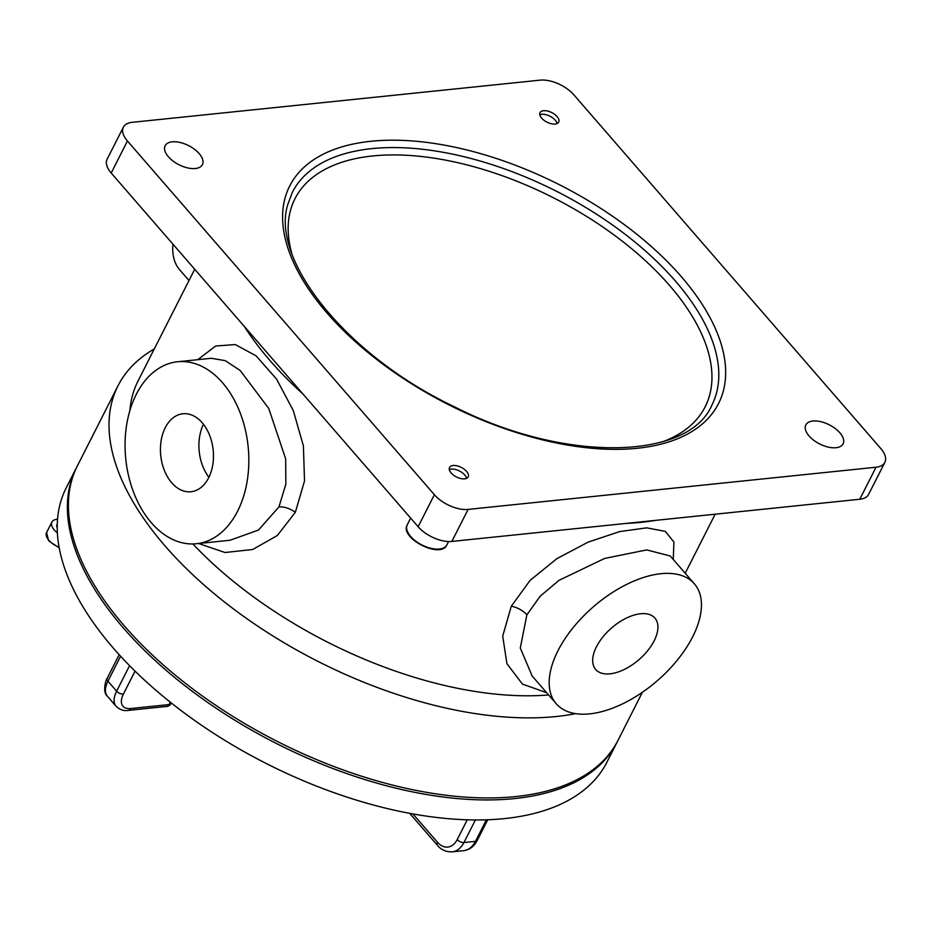 <?xml version="1.0" encoding="UTF-8"?>
<svg xmlns="http://www.w3.org/2000/svg" width="932" height="932" viewBox="0 0 932 932"><rect width="100%" height="100%" fill="white"/><g stroke="black" fill="none" stroke-linecap="round" stroke-linejoin="round"><path stroke-width="1.4" d="M202.85 163.484A20.912 10.706 -153.1 0 1 202.43 164.638A20.912 10.706 -153.1 0 1 180.004 165.244A20.912 10.706 -153.1 0 1 164.708 146.86A20.912 10.706 -153.1 0 1 165.139 145.718A20.912 10.706 -153.1 0 1 187.553 145.101A20.912 10.706 -153.1 0 1 202.85 163.484M843.542 442.688A20.912 10.706 -153.1 0 1 843.111 443.83A20.912 10.706 -153.1 0 1 820.684 444.447A20.912 10.706 -153.1 0 1 805.388 426.064A20.912 10.706 -153.1 0 1 805.819 424.922A20.912 10.706 -153.1 0 1 828.245 424.305A20.912 10.706 -153.1 0 1 843.542 442.688M884.864 462.365L868.612 494.391A26.131 13.386 -153.1 0 1 859.782 499.249L451.857 541.434A26.131 13.386 -153.1 0 1 418.13 526.731L111.199 173.026A26.131 13.386 -153.1 0 1 107.133 159.209L123.385 127.183A26.131 13.386 26.9 0 0 127.439 141L434.382 494.706A26.131 13.386 26.9 0 0 468.097 509.408L876.033 467.223A26.131 13.386 26.9 0 0 884.864 462.365A26.131 13.386 26.9 0 0 885.4 460.932A26.131 13.386 26.9 0 0 880.798 448.548L573.867 94.843A26.131 13.386 26.9 0 0 540.141 80.152L132.204 122.325A26.131 13.386 26.9 0 0 123.385 127.183M129.851 410.674A287.475 147.256 -153.1 0 1 132.158 396.659A287.475 147.256 -153.1 0 1 138.076 380.897L194.706 269.266M575.72 713.644A303.156 155.283 -153.1 0 1 257.395 625.92A303.156 155.283 -153.1 0 1 111.758 402.438A303.156 155.283 -153.1 0 1 117.991 385.813A303.156 155.283 -153.1 0 1 154.281 348.941M196.361 543.74L230.076 540.245L258.49 530.04L278.971 506.868L285.856 484.151L285.67 458.893L268.754 408.461L240.141 370.458L225.276 360.661L211.261 358.284L177.546 361.767A91.476 61.5 -95.9 0 0 136.27 394.353A91.476 61.5 -95.9 0 0 134.371 494.275A91.476 61.5 -95.9 0 0 196.361 543.74A91.476 61.5 -95.9 0 0 237.625 511.144A91.476 61.5 -95.9 0 0 239.524 411.233A91.476 61.5 -95.9 0 0 177.546 361.767M197.747 359.682L215.63 346.028L235.283 344.56L256.172 355.896L276.536 379.056L293.289 410.558L303.389 445.834L304.531 480.924L295.362 512.274L277.317 535.527L252.665 549.507L225.02 552.513L198.586 543.507M694.398 583.84A91.476 48.872 139 0 0 627.271 584.096A91.476 48.872 139 0 0 557.965 650.746A91.476 48.872 139 0 0 556.229 703.73A91.476 48.872 139 0 0 623.357 703.474A91.476 48.872 139 0 0 692.662 636.824A91.476 48.872 139 0 0 694.398 583.84L670.236 555.985L646.75 549.915L604.682 558.419L558.967 580.356L540.176 596.224L526.86 614.899L520.289 648.043L532.207 676.061M546.653 692.697L522.456 684.111L506.915 663.689L502.709 636.137L511.295 606.243L530.087 580.391L556.905 558.618L588.174 542.098L619.698 531.578L646.738 527.85L665.308 531.38L673.929 542.051L673.265 559.48M208.663 477.778A39.202 26.364 -95.9 0 0 209.479 434.953A39.202 26.364 -95.9 0 0 182.917 413.761A39.202 26.364 -95.9 0 0 165.232 427.73A39.202 26.364 -95.9 0 0 164.416 470.543A39.202 26.364 -95.9 0 0 190.978 491.747A39.202 26.364 -95.9 0 0 208.663 477.778M654.171 640.797A39.202 20.947 139 0 0 654.916 618.091A39.202 20.947 139 0 0 626.153 618.207A39.202 20.947 139 0 0 596.445 646.773A39.202 20.947 139 0 0 595.699 669.479A39.202 20.947 139 0 0 624.475 669.362A39.202 20.947 139 0 0 654.171 640.797M188.986 280.532L179.794 269.942A91.476 48.872 -41 0 1 172.956 244.196M642.393 692.278L618.091 740.194A303.156 155.283 -153.1 0 1 292.974 749.095A303.156 155.283 -153.1 0 1 71.147 482.508A303.156 155.283 -153.1 0 1 77.379 465.872L117.991 385.813M558.92 121.533A10.45 5.359 -153.1 0 1 558.699 122.104A10.45 5.359 -153.1 0 1 547.492 122.407A10.45 5.359 -153.1 0 1 539.838 113.215A10.45 5.359 -153.1 0 1 540.059 112.644A10.45 5.359 -153.1 0 1 551.266 112.341A10.45 5.359 -153.1 0 1 558.92 121.533M468.4 476.334A10.45 5.359 -153.1 0 1 468.19 476.904A10.45 5.359 -153.1 0 1 456.971 477.219A10.45 5.359 -153.1 0 1 449.329 468.015A10.45 5.359 -153.1 0 1 449.539 467.445A10.45 5.359 -153.1 0 1 460.746 467.142A10.45 5.359 -153.1 0 1 468.4 476.334M548.61 694.957A287.475 147.256 -153.1 0 1 192.842 543.95M203.456 424.281A39.202 26.364 -95.9 0 0 208.931 477.254M557.103 123.56A10.45 5.359 26.9 0 0 556.474 121.929A10.45 5.359 26.9 0 0 542.109 114.275A10.45 5.359 26.9 0 0 541.515 114.333A10.45 5.359 26.9 0 0 539.826 114.799M466.583 478.361A10.45 5.359 26.9 0 0 465.965 476.73A10.45 5.359 26.9 0 0 450.995 469.134A10.45 5.359 26.9 0 0 449.317 469.6M617.578 741.196A303.156 155.283 -153.1 0 1 617.077 742.198A303.156 155.283 -153.1 0 1 400.958 789.369A303.156 155.283 -153.1 0 1 123.502 628.121A303.156 155.283 -153.1 0 1 76.366 467.876A303.156 155.283 -153.1 0 1 76.878 466.885M617.077 742.198L606.918 762.213A303.156 155.283 -153.1 0 1 390.799 809.384A303.156 155.283 -153.1 0 1 113.355 648.136A303.156 155.283 -153.1 0 1 66.207 487.89L76.366 467.876M57.388 532.848A14.842 7.607 -153.1 0 1 51.901 522.06A14.842 7.607 -153.1 0 1 52.646 521.035A14.842 7.607 -153.1 0 1 57.539 519.252M711.85 405.199A235.214 120.484 26.9 0 0 716.685 392.302A235.214 120.484 26.9 0 0 544.568 185.456A235.214 120.484 26.9 0 0 292.333 192.365L287.79 204.481C270.21 259.83 346.448 355.64 454.07 406.608C565.2 463.355 688.666 459.989 711.85 405.199M663.398 441.488A229.983 117.805 26.9 0 0 709.881 394.224A229.983 117.805 26.9 0 0 529.702 186.586A229.983 117.805 26.9 0 0 290.236 211.343A229.983 117.805 26.9 0 0 291.658 252.898M284.761 199.18A240.433 123.152 -153.1 0 1 535.108 173.294A240.433 123.152 -153.1 0 1 723.488 390.368A240.433 123.152 -153.1 0 1 473.13 416.255A240.433 123.152 -153.1 0 1 284.761 199.18M655.184 520.405A287.475 147.256 -153.1 0 1 626.141 523.411M303.017 394.073A287.475 147.256 -153.1 0 1 244.44 326.573M859.782 499.249L876.033 467.223M295.362 512.274A15.681 8.039 26.9 0 0 278.948 506.915M511.295 606.243A15.681 8.027 -153.1 0 1 526.883 614.84M418.13 526.731L434.382 494.706M127.439 141L111.199 173.026M468.097 509.408L451.857 541.434M407.412 524.506A22.217 11.382 26.9 0 0 407.272 524.774A22.217 11.382 26.9 0 0 421.66 544.847A22.217 11.382 26.9 0 0 446.743 545.15A22.217 11.382 26.9 0 0 446.894 544.882A22.217 11.382 26.9 0 0 447.022 544.603M475.402 819.962L463.95 842.54L475.495 841.351L486.422 819.811M412.899 813.927L437.492 842.272A20.912 14.062 -95.9 0 0 457.204 839.604L467.247 819.811M457.204 839.604A5.231 2.679 26.9 0 0 463.95 842.54A26.131 17.568 84.1 0 1 452.16 851.848L463.705 850.66A26.131 17.568 -95.9 0 0 475.495 841.351A5.231 2.679 -153.1 0 0 477.254 840.373L487.716 819.764M120.589 656.233L107.937 681.176L116.628 691.183L129.571 665.658M135.047 671.122L123.374 694.119A20.912 11.172 139 0 0 130.643 708.541L169.123 704.569L170.323 702.215M107.448 696.309C101.67 691.637 106.702 677.517 107.133 678.414A5.231 2.679 26.9 0 0 107.937 681.176A26.131 13.968 139 0 0 107.448 696.309L116.127 706.328A26.131 13.968 -41 0 1 116.628 691.183A5.231 2.679 -153.1 0 0 123.374 694.119M130.643 708.541A5.231 3.518 84.1 0 1 128.278 710.405C123.979 711.174 119.925 709.811 116.127 706.328M171.22 702.938L170.894 703.59A5.231 2.679 -153.1 0 1 169.123 704.569A5.231 3.518 84.1 0 1 166.77 706.433L128.278 710.405M437.492 842.272A5.231 2.796 139 0 0 437.399 845.301L409.661 813.333M59.217 547.911L48.604 540.781L46.6 532.51A14.842 7.607 26.9 0 0 59.089 547.201M57.225 527.757A9.145 4.683 -153.1 0 1 57.271 524.192M532.056 675.886L556.229 703.73M715.159 514.208L685.206 573.238M448.583 541.539L446.719 545.197C440.265 559.118 399.106 537.857 407.272 524.774L410.651 518.11M166.77 706.433A5.231 5.231 0 0 0 170.894 703.59M119.168 654.672L107.133 678.414M477.254 840.373C474.26 846.314 469.74 849.739 463.705 850.66M437.399 845.301C441.116 849.844 446.032 852.034 452.16 851.848M46.6 532.51L51.901 522.06"/></g></svg>
